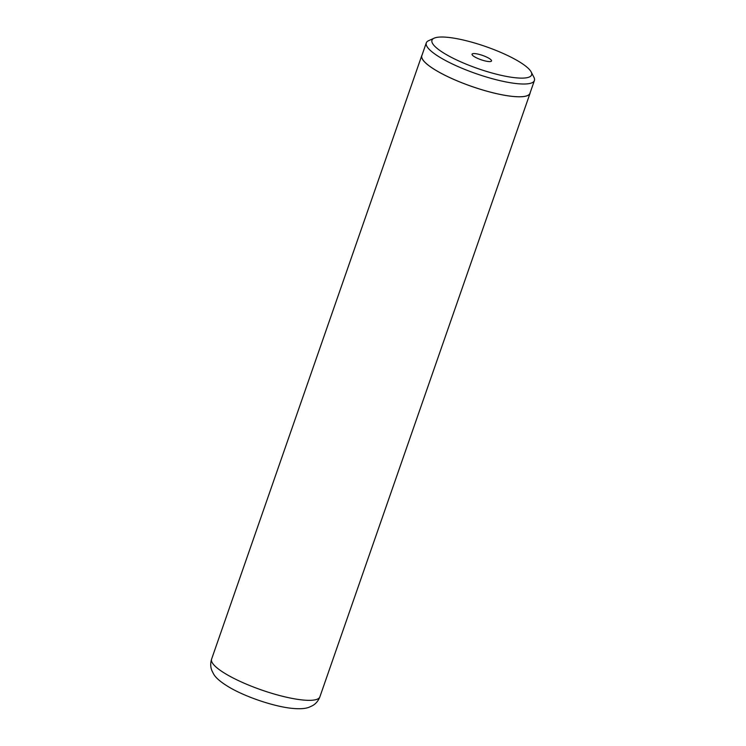 <?xml version="1.0" encoding="UTF-8"?>
<svg xmlns="http://www.w3.org/2000/svg" width="746" height="746" viewBox="0 0 746 746"><rect width="100%" height="100%" fill="white"/><g stroke="black" fill="none" stroke-linecap="round" stroke-linejoin="round"><path stroke-width="1.12" d="M515.999 59.839A52.742 11.684 19.2 0 0 434.153 38.177A52.742 11.684 19.2 0 0 447.581 55.307A52.742 11.684 19.2 0 0 505.061 76.148A52.742 11.684 19.2 0 0 531.171 71.961A52.742 11.684 19.2 0 0 515.999 59.839M434.153 38.177L428.661 40.657A57.237 12.682 19.2 0 0 426.292 42.886A57.237 12.682 19.2 0 0 443.227 59.251A57.237 12.682 19.2 0 0 499.951 80.643A57.237 12.682 19.2 0 0 534.406 80.531A57.237 12.682 19.2 0 0 533.94 77.323L531.171 71.961M475.099 57.125A10.313 2.285 19.2 0 0 491.101 61.368A10.313 2.285 19.2 0 0 488.481 58.02A10.313 2.285 19.2 0 0 477.244 53.945A10.313 2.285 19.2 0 0 472.134 54.756A10.313 2.285 19.2 0 0 475.099 57.125M426.292 42.886L421.854 55.633A57.237 12.682 19.2 0 0 438.788 71.989A57.237 12.682 19.2 0 0 495.512 93.39A57.237 12.682 19.2 0 0 529.968 93.278L534.406 80.531M422.096 54.952A57.33 12.701 19.2 0 0 421.77 55.605A57.33 12.701 19.2 0 0 438.732 71.989A57.33 12.701 19.2 0 0 495.54 93.418A57.33 12.701 19.2 0 0 530.052 93.306A57.33 12.701 19.2 0 0 530.201 92.597M319.875 696.857C318.309 700.876 315.81 703.842 312.369 705.735L309.422 707.105C305.524 708.775 299.444 709.157 291.173 708.262C273.689 706.322 247.243 697.454 230.747 688.12C221.431 682.758 215.669 677.955 213.44 673.703L211.976 670.794C210.437 667.166 210.316 663.287 211.594 659.147A57.33 12.701 19.2 0 0 228.556 675.531A57.33 12.701 19.2 0 0 285.364 696.96A57.33 12.701 19.2 0 0 319.875 696.857L530.052 93.306M421.77 55.605L211.594 659.147"/></g></svg>
